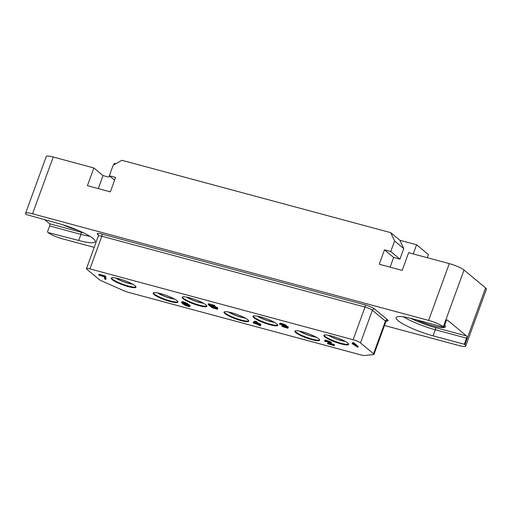 <?xml version="1.0" encoding="UTF-8"?>
<svg xmlns="http://www.w3.org/2000/svg" width="512" height="512" viewBox="0 0 512 512"><rect width="100%" height="100%" fill="white"/><g stroke="black" fill="none" stroke-linecap="round" stroke-linejoin="round"><path stroke-width="0.77" d="M384.486 325.491L458.784 345.491A11.981 2.106 -160 0 0 465.734 346.003A11.981 2.106 -160 0 0 464.896 344.71L464.358 344.262L466.579 338.17A1.798 0.781 -74.9 0 0 466.534 335.968L447.36 320.026A1.798 0.781 -74.9 0 0 447.219 319.949A1.798 0.781 -74.9 0 0 446.106 321.146L443.891 327.238L443.347 326.79A11.981 2.106 -160 0 0 428.614 320.403L32.544 213.805A11.981 2.106 -160 0 0 25.6 213.293L46.266 156.506A11.981 2.106 20 0 1 53.216 157.018L93.862 167.962L87.411 185.69L110.342 191.859L115.584 177.453L109.331 175.77L113.158 165.248L121.837 160.282L390.746 232.659L399.904 240.275L416.582 244.762L428.435 254.618L427.309 257.702M113.773 164.896L114.317 163.405L115.718 163.782M390.746 232.659L394.579 240.992L390.752 251.514L384.493 249.83L379.251 264.237L402.182 270.406L408.634 252.678L449.286 263.622A11.981 2.106 20 0 1 464.019 270.01L485.568 287.923A11.981 2.106 20 0 1 486.4 289.216L465.734 346.003M94.208 247.366L62.714 238.886A11.981 2.106 -160 0 1 47.981 232.499L78.714 240.467A28.448 5.011 -160 0 0 95.206 241.683A28.448 5.011 -160 0 0 58.24 223.443L26.432 214.579A11.981 2.106 -160 0 1 25.6 213.293M93.862 167.962L103.021 175.571L108.23 176.979A1.197 1.056 129.7 0 0 109.677 176.147L109.702 176.083M103.021 175.571L98.278 188.614M416.64 319.904A21.05 3.706 -160 0 0 445.459 326.778A21.05 3.706 -160 0 0 444.666 325.114M464.358 344.262L433.094 335.846L435.309 329.754A28.448 5.011 20 0 1 403.59 316.877M443.891 327.238L412.621 318.822A28.448 5.011 -160 0 0 396.122 317.606A28.448 5.011 -160 0 0 433.094 335.846M47.443 232.051L49.664 225.958A1.798 0.781 105.1 0 0 49.619 223.757L44.941 219.866M62.758 224.749A21.05 3.706 -160 0 0 77.491 230.112M361.286 355.021A5.99 1.056 -160 0 0 364.282 355.494L373.472 354.65A5.99 1.056 -160 0 0 373.958 354.432A5.99 1.056 -160 0 0 373.542 353.786L360.486 342.931A5.99 1.056 -160 0 0 353.12 339.738L89.939 268.902A5.99 1.056 -160 0 0 86.464 268.646A5.99 1.056 -160 0 0 86.88 269.293L99.168 279.507A5.99 1.056 -160 0 0 102.074 281.12L124.026 290.784A5.99 1.056 -160 0 0 128.486 292.365L361.286 355.021M324.781 336.832A13.178 2.317 -160 0 0 338.272 343.059A13.178 2.317 -160 0 0 348.627 344.429A13.178 2.317 -160 0 0 347.712 343.008A13.178 2.317 -160 0 0 334.221 336.781A13.178 2.317 -160 0 0 323.866 335.411A13.178 2.317 -160 0 0 324.781 336.832M112.154 279.61A13.178 2.317 -160 0 0 125.645 285.837A13.178 2.317 -160 0 0 136 287.2A13.178 2.317 -160 0 0 135.085 285.779A13.178 2.317 -160 0 0 121.594 279.552A13.178 2.317 -160 0 0 111.238 278.189A13.178 2.317 -160 0 0 112.154 279.61M154.054 294.522A13.178 2.317 -160 0 0 167.546 300.749A13.178 2.317 -160 0 0 177.901 302.112A13.178 2.317 -160 0 0 176.986 300.691A13.178 2.317 -160 0 0 163.494 294.464A13.178 2.317 -160 0 0 153.139 293.101A13.178 2.317 -160 0 0 154.054 294.522M183.027 298.682A13.178 2.317 -160 0 0 196.518 304.909A13.178 2.317 -160 0 0 206.874 306.272A13.178 2.317 -160 0 0 205.958 304.851A13.178 2.317 -160 0 0 192.467 298.624A13.178 2.317 -160 0 0 182.112 297.261A13.178 2.317 -160 0 0 183.027 298.682M224.934 313.594A13.178 2.317 -160 0 0 238.426 319.821A13.178 2.317 -160 0 0 248.781 321.19A13.178 2.317 -160 0 0 247.859 319.77A13.178 2.317 -160 0 0 234.368 313.542A13.178 2.317 -160 0 0 224.013 312.173A13.178 2.317 -160 0 0 224.934 313.594M253.907 317.76A13.178 2.317 -160 0 0 267.398 323.987A13.178 2.317 -160 0 0 277.754 325.35A13.178 2.317 -160 0 0 276.832 323.93A13.178 2.317 -160 0 0 263.341 317.702A13.178 2.317 -160 0 0 252.986 316.339A13.178 2.317 -160 0 0 253.907 317.76M295.808 332.672A13.178 2.317 -160 0 0 309.299 338.899A13.178 2.317 -160 0 0 319.654 340.262A13.178 2.317 -160 0 0 318.739 338.842A13.178 2.317 -160 0 0 305.248 332.614A13.178 2.317 -160 0 0 294.893 331.251A13.178 2.317 -160 0 0 295.808 332.672M357.869 347.258L358.17 346.426L353.862 342.842L352.819 342.56L352.115 343.648L357.869 347.258L353.555 343.674L352.115 343.648M105.805 279.418L106.106 278.586L105.274 275.936L99.021 274.253L98.714 275.085L104.384 276.87L104.762 279.136L105.805 279.418L104.973 276.768L98.714 275.085M329.363 342.464L327.763 342.835L327.462 343.661L334.176 345.728L334.477 344.896L334.022 344.518L330.726 343.629M334.022 344.518L333.715 345.344L328.851 344.038L331.181 343.526L331.36 342.304L325.741 340.173L324.902 340.256L324.794 341.344L327.546 341.779L330.016 342.854L327.462 343.661M283.238 325.766L282.118 325.389L281.811 326.221L282.259 326.496L287.757 328.23L288.371 327.072L286.163 325.85M286.842 326.093L286.534 326.925L285.485 326.541L286.278 325.53L285.363 324.768L280.134 323.155L279.693 324.365L282.445 324.794L284.915 325.869L283.219 325.824L284.282 326.317L284.006 327.072L281.811 326.221M260.627 325.21L260.928 324.378L258.643 323.456L256.166 321.395L255.123 321.114L253.427 322.054L253.126 322.88L257.85 324.461L260.173 325.811L258.886 324.742L260.627 325.21L258.336 324.288L255.866 322.227L254.822 321.946L253.126 322.88M215.066 307.654L213.67 307.162M211.52 306.784L211.366 307.206L212.966 308.051L217.485 309.267L217.83 307.987L214.605 306.291M211.226 305.626L210.95 306.374L209.485 305.158L214.522 306.509L214.822 305.683L214.368 305.299L208.461 303.712L208.16 304.538L210.541 306.522L214.611 307.462L216.672 308.685L211.366 307.206M182.739 302.912L182.624 303.238L183.36 302.97L187.213 304.32L187.514 303.488L182.598 301.651L182.01 301.645L181.549 302.637L184.397 305.005L188.256 306.451L189.626 306.618L190.08 305.619L187.366 303.891M324.064 335.174A13.178 2.317 20 0 0 324.979 336.282A13.178 2.317 -160 0 0 337.69 342.253A13.178 2.317 -160 0 0 348.627 344.115M328.403 335.258A10.931 1.926 -160 0 0 345.254 341.389M328.851 335.347A10.33 1.818 -160 0 0 344.851 341.171M111.437 277.946A13.178 2.317 20 0 0 112.352 279.053A13.178 2.317 -160 0 0 125.062 285.024A13.178 2.317 -160 0 0 136 286.886M115.776 278.029A10.931 1.926 -160 0 0 132.627 284.16M116.224 278.118A10.33 1.818 -160 0 0 132.224 283.942M153.338 292.858A13.178 2.317 20 0 0 154.259 293.965A13.178 2.317 -160 0 0 166.963 299.936A13.178 2.317 -160 0 0 177.901 301.798M157.677 292.941A10.931 1.926 -160 0 0 174.528 299.072M158.125 293.03A10.33 1.818 -160 0 0 174.125 298.854M182.317 297.024A13.178 2.317 20 0 0 183.232 298.131A13.178 2.317 -160 0 0 195.936 304.102A13.178 2.317 -160 0 0 206.874 305.958M186.65 297.107A10.931 1.926 -160 0 0 203.501 303.238M187.098 297.19A10.33 1.818 -160 0 0 203.098 303.014M224.218 311.936A13.178 2.317 20 0 0 225.133 313.043A13.178 2.317 -160 0 0 237.843 319.014A13.178 2.317 -160 0 0 248.781 320.877M228.55 312.019A10.931 1.926 -160 0 0 245.402 318.15M228.998 312.109A10.33 1.818 -160 0 0 245.005 317.933M253.19 316.096A13.178 2.317 20 0 0 254.106 317.203A13.178 2.317 -160 0 0 266.816 323.181A13.178 2.317 -160 0 0 277.754 325.037M257.53 316.179A10.931 1.926 -160 0 0 274.374 322.31M257.978 316.269A10.33 1.818 -160 0 0 273.978 322.093M295.091 331.008A13.178 2.317 20 0 0 296.006 332.115A13.178 2.317 -160 0 0 308.717 338.093A13.178 2.317 -160 0 0 319.654 339.949M299.43 331.091A10.931 1.926 -160 0 0 316.282 337.229M299.878 331.181A10.33 1.818 -160 0 0 315.878 337.005M353.862 342.842L353.555 343.674M352.819 342.56L352.512 343.392M105.728 276.32L105.427 277.152M105.274 275.936L104.973 276.768M325.229 340.141L324.602 341.088M325.741 340.173L325.44 341.005L324.928 340.973M326.867 340.422L326.566 341.254L325.44 341.005M327.565 340.614L327.258 341.446L326.566 341.254M328.698 340.966L328.397 341.798L327.258 341.446M329.574 341.306L329.274 342.138L328.397 341.798M330.637 341.798L330.336 342.63L329.274 342.138M331.174 342.15L330.874 342.982L330.336 342.63M331.36 342.304L330.874 342.982M334.176 345.728L333.715 345.344M282.982 325.626L282.682 326.458M283.309 325.907L283.04 326.656M283.827 326.195L283.571 326.899M285.248 326.624L284.966 327.379L284.006 327.072M286.24 327.034L286.01 327.661L284.966 327.379M286.925 327.443L286.79 327.821L286.01 327.661M287.123 327.61L286.79 327.821M284.282 326.317L287.046 327.834M283.469 325.133L283.219 325.824M284.134 325.408L283.91 326.01M280.134 323.155L279.501 324.102M280.64 323.187L280.339 324.019L279.827 323.987M281.766 323.443L281.466 324.269L280.339 324.019M282.112 323.533L281.811 324.365L281.466 324.269M283.424 323.936L283.123 324.768L281.811 324.365M284.301 324.275L284 325.107L283.123 324.768M285.363 324.768L285.062 325.6L284 325.107M285.901 325.12L285.6 325.952L285.062 325.6M286.086 325.274L285.6 325.952M287.462 326.419L287.162 327.245L286.534 326.925M288 326.771L287.699 327.597L287.162 327.245M288.371 327.072L288.064 327.904L287.699 327.597M255.123 321.114L254.822 321.946M256.166 321.395L255.866 322.227M258.643 323.456L258.336 324.288M260.378 323.923L260.077 324.755M260.41 325.152L260.173 325.811M254.342 323.213L255.552 322.554L257.299 324.006L254.342 323.213M214.368 305.299L214.061 306.131L208.16 304.538M214.522 306.509L214.061 306.131M211.77 305.773L211.546 306.381L210.95 306.374M212.525 305.978L212.32 306.541L211.546 306.381M213.568 306.253L213.363 306.816L212.32 306.541M214.624 306.298L214.323 307.13L213.363 306.816M215.77 306.758L215.469 307.59L214.323 307.13M216.659 307.206L216.358 308.038L215.469 307.59M217.466 307.68L217.165 308.512L216.358 308.038M217.83 307.987L217.53 308.813L217.165 308.512M212.627 306.893L212.41 307.488M213.414 307.091L213.12 307.891M214.131 307.347L213.83 308.179M214.918 307.616L214.611 308.442M215.898 308.058L215.654 308.723M216.422 308.384L216.262 308.838M188.704 304.48L188.403 305.306L183.181 303.802L182.624 303.238M187.91 304.109L187.61 304.941M189.51 304.954L189.21 305.786L188.403 305.306M189.971 305.331L189.67 306.163L189.21 305.786M182.01 301.645L181.549 302.637M182.598 301.651L182.298 302.477L181.702 302.477M183.379 301.805L183.078 302.637L182.298 302.477M184.07 301.99L183.77 302.822L183.078 302.637M185.03 302.304L184.73 303.136L183.77 302.822M186.176 302.765L185.875 303.597L184.73 303.136M187.066 303.213L186.765 304.038L185.875 303.597M187.213 304.32L186.765 304.038M183.251 302.957L183.002 303.648M183.475 303.002L183.181 303.802M184.083 303.168L183.859 303.776M184.826 303.405L184.634 303.936M185.658 303.738L185.504 304.166M186.586 304.147L186.464 304.474M187.981 305.35L188.736 306.17L186.752 305.792L183.987 304.275L187.981 305.35M187.206 305.005L185.984 304.557M188.563 305.734L188.397 306.182M188.198 305.485L187.968 306.118M187.059 304.96L186.752 305.792M186.445 304.742L186.138 305.574M185.728 304.486L185.434 305.28M185.056 304.301L184.813 304.96M184.538 304.211L184.365 304.685M109.331 175.77L114.598 180.154M399.904 240.275L403.738 248.602L399.91 259.13L393.651 257.446L390.118 267.162M394.579 240.992L403.738 248.602M416.582 244.762L413.248 253.92M384.493 249.83L393.651 257.446M390.752 251.514L399.91 259.13M485.568 287.923L464.896 344.71M53.216 157.018L32.544 213.805M428.614 320.403L449.286 263.622M443.347 326.79L464.019 270.01M466.534 335.968L435.27 327.552A26.65 4.691 20 0 1 410.739 318.336M435.27 327.552A1.798 0.781 -74.9 0 1 435.309 329.754L466.579 338.17M386.31 321.088L387.52 320.979A7.789 1.37 -160 0 0 387.603 319.859L374.547 309.005A7.789 1.37 -160 0 0 364.973 304.851L101.792 234.016A7.789 1.37 -160 0 0 97.818 234.522L98.387 234.995M83.539 232.851A26.65 4.691 20 0 1 80.89 232.173L49.619 223.757M80.89 232.173A1.798 0.781 -74.9 0 1 80.928 234.374L49.664 225.958M89.958 236.326A28.448 5.011 20 0 1 80.928 234.374L78.714 240.467M97.818 234.522A1.798 1.587 129.7 0 1 98.266 234.726M101.792 234.016A1.798 0.781 -74.9 0 1 101.837 236.218A5.99 1.056 -160 0 0 98.362 235.962L98.362 234.803M364.973 304.851A1.798 0.781 -74.9 0 1 365.011 307.053L101.837 236.218L89.939 268.902M374.547 309.005A1.798 1.587 -50.3 0 0 372.378 310.246A5.99 1.056 -160 0 0 365.011 307.053L353.12 339.738M387.603 319.859A1.798 1.587 -50.3 0 0 385.434 321.101L372.378 310.246L360.486 342.931M387.52 320.979A1.798 1.658 84.7 0 0 386.771 320.851L385.85 321.747A5.99 1.056 -160 0 0 385.434 321.101L373.542 353.786M86.464 268.646L98.362 235.962M373.958 354.432L385.85 321.747"/></g></svg>
